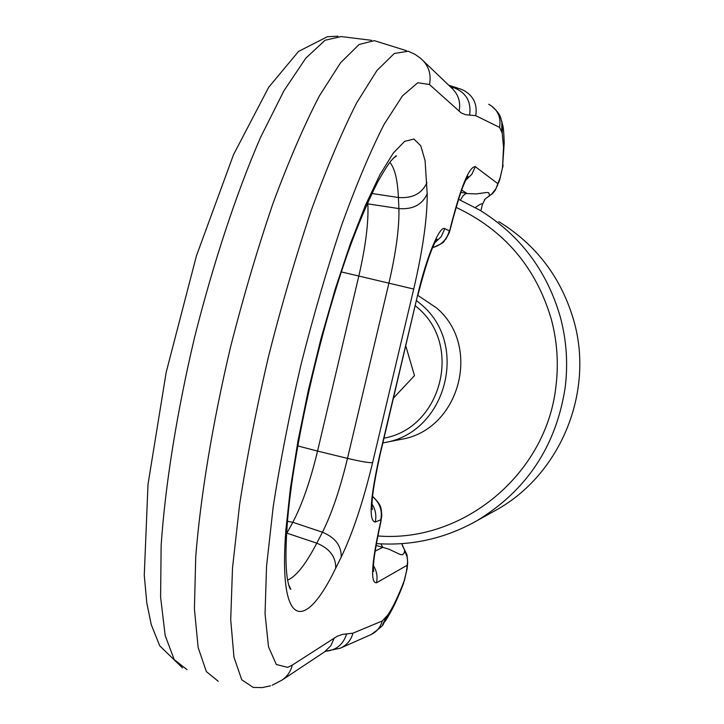 <?xml version="1.0" encoding="UTF-8"?>
<svg xmlns="http://www.w3.org/2000/svg" width="724" height="724" viewBox="0 0 724 724"><rect width="100%" height="100%" fill="white"/><g stroke="black" fill="none" stroke-linecap="round" stroke-linejoin="round"><path stroke-width="1.09" d="M492.012 512.366L496.266 510.013C560.349 474.491 594.35 392.462 573.879 320.922C561.435 277.889 536.394 244.775 498.755 221.607M380.833 543.887L382.815 547.371L375.982 545.407M499.895 179.199L502.519 167.588L499.587 180.213L500.094 177.805L495.859 188.874L491.696 194.086L485.171 198.991L489.035 196.104L489.424 195L488.7 192.702L486.537 192.475L476.329 193.923L465.957 193.534L463.107 195.697L460.364 200.095M399.558 439.658L401.304 439.314C459.713 429.794 482.22 345.991 436.346 307.772L417.848 295.41M402.028 544.222L404.752 550.412L404.092 553.145L402.616 554.656L400.426 554.593L389.078 549.272L382.815 547.371L375.059 551.127M482.293 204.865L482.383 204.476C482.465 202.992 480.121 204.023 475.351 207.58M480.881 210.811L482.383 204.476L485.171 198.991L484.347 199.887M416.608 300.641L421.486 304.723C469.505 344.769 445.939 432.608 384.815 442.554L382.887 442.934M403.874 548.539L407.359 557.661L407.549 562.059L406.49 571.1L406.997 569.526M407.702 562.774L406.997 554.729L402.227 545.253L402.019 543.652M415.395 305.781L417.839 307.917C462.935 345.574 441.35 428.056 384.028 438.156M502.076 122.745L502.429 124.148C503.28 126.085 503.868 132.347 504.212 142.927L502.519 167.588L503.533 147.017L502.203 133.017L499.578 127.388L475.722 115.668L465.704 114.727L461.188 112.917L429.468 84.518L417.802 82.744L402.481 95.849L384.055 124.447C370.48 151.054 356.362 184.548 341.719 224.929C327.167 268.468 313.61 314.985 301.039 364.462C289.5 414.146 280.224 461.514 273.229 506.547L266.541 566.376L265.047 613.807L268.495 646.767L276.306 664.496L287.7 667.365L292.324 665.075L337.176 636.278L342.524 634.369L352.941 633.183L382.218 620.993L387.485 615.364C392.345 608.585 397.883 597.182 404.092 581.164L407.187 568.304L407.621 563.381L407.06 565.326L376.462 582.802C377.783 576.756 376.788 571.082 373.493 565.797M465.831 180.086L471.849 174.285L475.288 166.656L497.877 183.697L497.388 185.987M393.548 397.974L414.481 375.656L405.838 346.099M499.587 180.213L499.243 181.009M502.718 167.497L503.108 165.027M387.485 615.364L384.725 621.844C391.105 612.558 397.44 599.581 403.739 582.911L403.585 583.309M407.196 568.195L407.232 567.254M406.408 50.671L374.326 40.653L359.122 44.481L340.597 62.753L319.411 95.867C304.243 125.089 288.831 160.773 273.165 202.928C257.762 248.024 243.59 295.944 230.639 346.678C212.585 423.078 200.458 496.791 195.724 556.919L194.412 608.938L198.141 647.473L206.34 671.564L218.241 681.293M286.613 533.688L292.831 522.285L287.5 521.316M372.607 462.636L413.721 289.057C422.843 249.807 427.332 218.069 427.196 193.833L425.079 160.628L420.744 145.75L413.911 139.044L404.68 141.334L393.268 153.117L380.055 174.493L365.539 205.037L350.362 243.726L335.266 288.939L321.022 338.551L308.388 390.037L298.026 440.717L290.424 488.003L285.908 529.606C278.134 628.369 304.27 633.364 335.701 568.195L341.212 557.118C352.742 533.09 363.204 501.596 372.607 462.636C369.14 462.935 360.769 461.514 347.493 458.382L317.555 451.079C310.388 480.763 302.143 504.492 292.831 522.285L322.461 532.221C331.737 513.687 340.081 489.071 347.493 458.382L388.906 283.156C396.055 252.233 399.386 227.381 398.906 208.584L398.399 197.507C397.594 179.742 394.734 168.022 389.811 162.348M297.709 445.921L317.555 451.079L358.814 276.043L341.357 271.925M427.196 193.833C422.228 204.738 412.798 209.661 398.906 208.584L367.846 203.86C368.706 222.078 365.692 246.142 358.814 276.043L413.721 289.057M367.213 203.661L367.846 203.86L367.747 202.458M496.266 510.013L476.718 520.837C526.638 490.601 556.123 446.174 565.173 387.566C568.15 363.692 566.53 340.162 560.304 316.967C546.891 270.55 519.923 234.866 479.406 209.924L458.518 199.29M377.756 535.959C462.917 543 546.349 474.247 555.914 386.526C558.756 363.71 557.199 341.212 551.263 319.031C535.869 267.192 504.13 229.97 456.039 207.363M461.686 190.077L466.871 193.371L460.853 192.376M381.005 521.271L380.752 522.339M380.408 522.692C371.557 563.019 370.245 583.055 376.462 582.802M380.67 521.606L380.788 519.787L375.231 522.04C368.67 521.081 370.036 499.289 379.349 456.654L379.702 456.392M432.653 247.599C441.323 245.174 446.889 239.572 449.351 230.811L444.808 228.666C439.749 225.137 426.599 256.676 417.667 294.93L379.349 456.654M449.351 230.811L450.581 228.051M475.288 166.656C469.089 166.601 460.781 187.009 450.364 227.87M186.955 669.61L174.222 659.636L165.172 635.491L160.601 597.128L161.135 545.534C165.126 485.985 176.701 413.169 194.466 337.8C213.363 262.685 236.648 192.439 260.595 137.279L283.98 90.699L305.827 58.146L325.13 40.227L341.185 36.58L371.484 40.309M372.534 496.619C379.801 502.728 382.553 510.447 380.788 519.787M372.046 504.094C375.566 509.651 376.625 515.633 375.231 522.04M372.073 507.461L372.398 509.587C370.978 503.37 373.403 485.659 379.684 456.473L417.667 294.93M444.808 228.666L441.224 236.639L434.943 242.685M467.025 177.805L468.084 176.294C463.966 181.624 458.129 198.865 450.581 228.024L450.111 228.965M501.687 130.999L501.913 122.103L502.429 124.148L502.203 133.017M490.374 105.134C502.565 115.116 500.239 118.754 501.913 122.103L501.56 120.727M488.745 104.247C497.641 109.36 501.252 117.071 499.578 127.388M475.722 115.668C477.532 104.446 473.605 96.057 463.948 90.509L459.55 88.654L454.301 87.857C466.202 92.781 471.333 101.758 469.686 114.781M451.342 87.713L454.301 87.857L450.12 86.545M459.052 111.27C460.799 102.573 458.645 95.115 452.572 88.898L420.671 58.354L414.915 54.273L408.218 51.241L394.318 53.458L376.914 70.545L356.606 102.971C341.891 132.021 326.786 167.805 311.275 210.331C295.953 255.952 281.736 304.487 268.631 355.955C256.604 407.648 246.929 457.17 239.608 504.51L232.504 568.105L230.712 619.726L233.979 657.238L241.735 679.755L253.219 687.447L262.233 687.601L270.568 685.791M429.468 84.518C431.395 74.925 429.024 66.717 422.345 59.875M272.224 685.203L282.098 680.053C287.328 676.397 290.74 671.401 292.324 665.075M334.271 637.962L330.868 645.681L324.578 651.826M346.515 634.224C343.14 644.622 336.108 650.315 325.429 651.283L340.19 648.233C346.76 645.283 351.013 640.26 352.941 633.183M382.218 620.993C380.444 627.509 376.525 632.124 370.471 634.839L340.977 647.88M382.607 624.749L386.019 617.373M371.005 634.613C380.127 628.061 384.2 624.486 383.249 623.871L384.082 622.731M335.701 568.195C335.981 556.865 329.673 548.521 316.777 543.154L322.461 532.221C335.266 537.534 341.52 545.833 341.212 557.118M287.609 580.069C296.062 576.603 305.79 564.295 316.777 543.154L286.65 533.072M426.925 182.665C421.911 193.634 412.409 198.575 398.399 197.507L371.901 193.489M376.299 543.597C411.847 546.059 445.314 538.475 476.718 520.837M384.815 442.554L401.304 439.314M373.457 569.471L373.729 571.48C372.516 565.887 374.851 549.543 380.724 522.438L381.81 515.542L381.24 509.415C380.498 508.42 382.281 505.814 372.561 496.302M488.193 196.792L492.501 193.607L495.234 190.294L499.56 180.285M182.466 667.89L159.723 645.808L151.28 624.721L146.791 602.92L144.266 575.263L148.013 484.32L166.203 372.236L196.394 255.97L233.535 154.637L268.713 87.251L298.569 51.395L327.311 36.743L337.954 36.2M417.947 294.994C426.092 263.69 432.49 245.083 437.151 239.173L436.02 240.73M432.608 247.708C447.631 241.382 442.626 241.49 445.93 239.029L449.369 232.422L450.328 229.11M282.098 680.053L325.664 651.129M404.264 581.182L407.187 568.304M393.078 158.475L396.381 155.977C396.517 155.217 394.752 156.791 391.114 160.71C388.1 164.375 383.648 171.443 377.738 181.896C369.774 197.625 361.412 216.856 352.66 239.599C321.519 322.651 292.659 449.396 287.156 525.588C285.365 551.353 285.6 569.996 287.871 581.526C289.039 586.648 290.016 589.245 290.813 589.309L288.614 584.73M457.885 88.129L448.808 85.278"/></g></svg>
